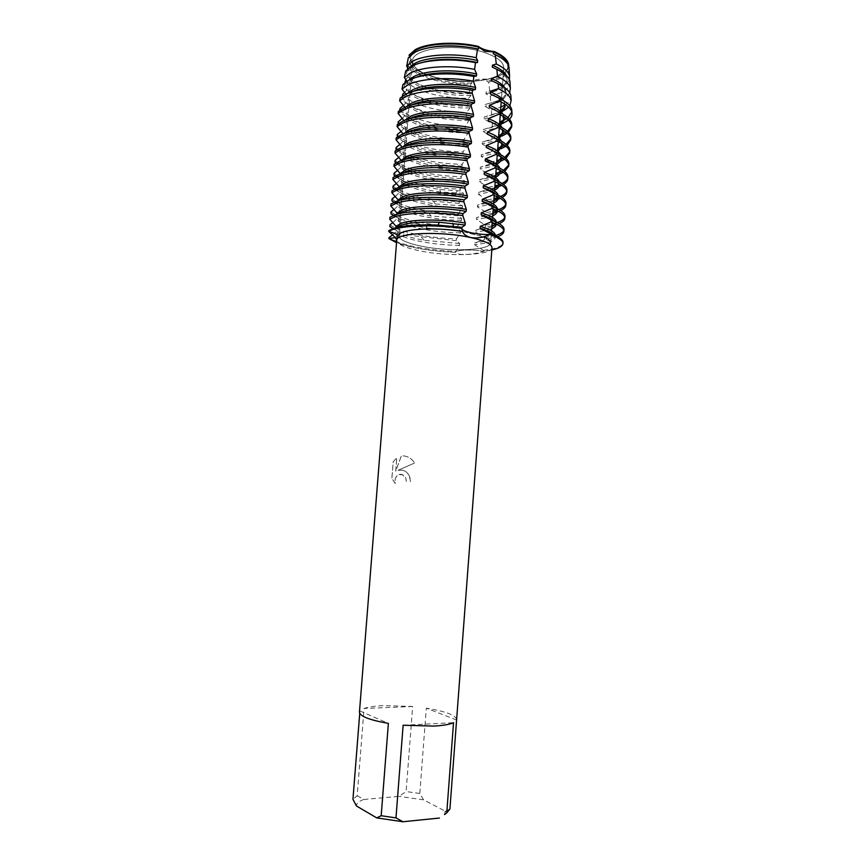 <?xml version="1.0" encoding="UTF-8"?>
<svg xmlns="http://www.w3.org/2000/svg" width="865" height="865" viewBox="0 0 865 865"><rect width="100%" height="100%" fill="white"/><g stroke="black" fill="none" stroke-linecap="round" stroke-linejoin="round"><path stroke-width="0.65" stroke-dasharray="4.33 3.24" d="M433.971 77.158C419.925 72.79 412.8 67.394 412.583 60.993C411.708 48.494 455.736 42.699 483.968 52.354C497.224 56.874 503.83 62.085 503.765 68.011C503.69 80.867 461.532 85.905 433.971 77.158C419.925 72.79 412.8 67.394 412.583 60.993C411.708 48.494 455.736 42.699 483.968 52.354C497.224 56.874 503.83 62.085 503.765 68.011C503.69 80.867 461.532 85.905 433.971 77.158M407.664 67.632L409.221 62.269L411.243 60.582L409.459 55.89L411.243 60.582L409.221 62.269C412.032 67.957 419.622 72.682 432.003 76.466C444.588 80.077 457.942 81.656 472.041 81.202L488.022 79.245C481.113 78.78 475.609 79.385 471.501 81.083L472.041 81.18C444.999 82.521 413.481 73.363 409.232 62.258L411.362 59.015L409.037 55.155M420.801 246.071C408.918 243.573 401.738 240.708 399.262 237.464C401.738 240.708 408.918 243.573 420.801 246.071C446.481 251.574 485.006 250.861 489.936 244.438C485.006 250.861 446.481 251.574 420.801 246.071M462.451 231.506L483.459 236.869L462.451 231.506M398.041 470.365C405.425 469.241 409.556 473.047 410.443 481.762L410.421 481.762C410.367 475.696 407.729 471.803 402.506 470.095L398.008 470.355L414.638 462.98L398.008 470.355M357.18 795.746L363.884 799.455L399.046 796.351L406.118 791.551L412.648 706.489L384.136 705.602C375.28 705.97 368.587 706.921 364.068 708.478L357.18 795.746L352.942 799.325M359.732 713.376L359.927 710.965L359.451 712.144M492.001 247.682C492.315 255.424 448.6 257.013 419.611 250.818C404.809 247.714 397.186 244.222 396.721 240.351L396.84 239.81M406.323 481.448L405.912 478.367C403.987 474.507 401.306 473.414 397.889 475.069C395.359 477.134 394.505 479.956 395.316 483.557L391.899 478.442L393.175 461.845L396.797 457.79L395.748 471.198L401.338 455.963C406.669 455.531 411.113 457.866 414.659 462.98C411.805 458.753 408.129 456.385 403.62 455.887L401.306 455.963L395.716 471.198L396.765 457.79L393.175 461.845L391.867 478.442L395.294 483.557C394.472 479.956 395.327 477.123 397.857 475.069L402.16 474.517L405.88 478.367L406.291 481.448M388.753 231.539C396.343 225.679 431.462 223.938 461.845 228.349M489.99 234.523C508.89 242.276 506.728 247.877 483.481 251.347L483.557 250.428L474.528 244.784L474.669 242.946L484.368 239.637L484.497 237.788L475.49 232.134L475.631 230.285L485.308 227.008L485.449 225.17L476.442 219.494L476.583 217.645L486.26 214.39L486.4 212.552L477.394 206.865L477.534 205.027L487.211 201.794L487.352 199.956L478.356 194.247L478.496 192.408L488.163 189.208L488.293 187.381L479.307 181.65L479.448 179.812L489.103 176.633L489.244 174.806L480.259 169.064L480.399 167.226L490.044 164.08L490.185 162.252L481.21 156.489L481.351 154.662L490.996 151.537L491.125 149.71L482.162 143.936L482.302 142.098L491.936 139.006L492.077 137.178L483.103 131.383L483.243 129.555L492.369 126.668L492.217 123.955L484.054 118.851L484.195 117.024L491.655 114.742L491.331 109.974L485.006 106.33L485.146 104.514L490.779 102.838L490.196 96.047L485.946 93.831L486.087 92.004L489.709 90.976L488.714 82.175L486.898 81.342L487.027 79.515L498.91 75.925L487.027 79.515L472.041 81.202L471.912 82.997L470.787 84.143L469.327 93.128L471.101 93.593L470.96 95.399L468.571 98.286L467.641 105.162L470.149 106.006L470.019 107.822L466.743 112.364L466.192 117.153L469.208 118.44L469.068 120.257L465.208 126.409L464.948 129.123L468.257 130.885L468.116 132.702L464.072 139.546L463.932 141.352L467.305 143.341L467.165 145.158L463.132 151.916L462.991 153.721L466.354 155.808L466.213 157.635L462.18 164.307L462.04 166.112L465.402 168.297L465.262 170.124L461.229 176.698L461.099 178.504L464.451 180.796L464.31 182.623L460.288 189.111L460.148 190.916L463.489 193.306L463.348 195.133L459.337 201.534L459.196 203.34L462.537 205.838L462.397 207.665L458.385 213.969L458.245 215.785L461.575 218.369L461.445 220.207L457.434 226.414L457.293 228.23L460.623 230.923L460.483 232.761L456.482 238.881L456.342 240.697L459.661 243.498L459.52 245.325L455.455 252.266C455.92 255.618 472.712 255.121 483.481 251.347C472.495 249.196 456.655 249.747 455.455 252.266C441.02 251.747 427.429 250.223 414.692 247.682C402.084 245.087 393.478 242.059 388.893 238.589M508.685 66.054C508.296 69.838 505.203 73.06 499.429 75.72L488.022 79.245M395.164 237.594L397.392 235.886L395.164 237.594M472.041 81.202C457.942 81.656 444.588 80.077 432.003 76.466C419.622 72.682 412.032 67.957 409.221 62.269L409.232 62.258M507.896 64.345L508.047 66.378C507.647 70.108 504.609 73.287 498.91 75.915C504.609 73.298 507.647 70.119 508.036 66.389L507.885 64.334L508.036 66.389C507.647 70.119 504.609 73.298 498.91 75.925L487.027 79.526M471.501 81.083C444.545 82.24 413.492 73.222 408.788 62.194M456.579 720.015L426.304 708.165L419.806 793.475L423.569 799.844L445.194 811.154L449.919 809.035M456.655 719.615C455.693 715.16 445.572 711.344 426.304 708.165M444.513 814.549L445.194 811.154M363.884 799.455C359.613 800.979 357.159 802.828 356.542 805.012L356.423 805.964M423.569 799.844L399.046 796.351M419.806 793.475L406.118 791.551M403.122 725.248L453.53 722.697M359.927 710.965L388.374 723.378M412.648 706.489L364.068 708.478M483.557 250.428L492.52 248.904C499.202 247.304 502.706 245.217 503.041 242.633M494.304 235.139L495.245 237.529C494.964 239.767 492.001 241.584 486.357 242.989L474.528 244.784M495.245 237.529L495.386 235.615C495.104 237.864 492.142 239.702 486.498 241.119L474.669 242.946M497.602 236.707L484.368 239.637M484.497 237.788L495.407 235.615M491.72 228.717L487.319 230.198L475.49 232.134M491.861 226.835L487.46 228.328L475.631 230.285M491.936 225.841L485.308 227.008M485.449 225.17L492.077 223.981M492.682 215.85L488.282 217.418L476.442 219.494M492.823 213.969L488.411 215.547L476.583 217.645M492.888 213.147L486.26 214.39M486.4 212.552L493.028 211.298M493.656 202.994L489.233 204.648L477.394 206.865M493.796 201.113L489.374 202.788L477.534 205.027M497.937 199.264L495.829 199.934M493.839 200.464L487.211 201.794M487.352 199.956L493.98 198.615M494.618 190.149L490.196 191.9L478.356 194.247M494.758 188.278L490.336 190.041L478.496 192.408M498.77 186.581L496.305 187.381M494.791 187.802L488.163 189.208M488.293 187.381L494.931 185.953M495.58 177.325L491.147 179.152L479.307 181.65M495.721 175.454L491.288 177.303L479.448 179.812M499.559 173.919L496.737 174.86M495.742 175.152L489.103 176.633M489.244 174.806L495.872 173.303M496.651 164.447L492.109 166.437L480.259 169.064M496.672 162.642L492.25 164.577L480.399 167.226M500.327 161.29L497.137 162.382M496.683 162.512L490.044 164.08M490.185 162.252L496.824 160.674M497.948 151.44L493.061 153.721L481.21 156.489M497.635 149.85L493.201 151.872L481.351 154.662M501.073 148.694L490.996 151.537M491.125 149.71L497.764 148.045M499.202 138.454L494.012 141.027L482.162 143.936M498.597 137.07L494.153 139.179L482.302 142.098M501.786 136.129L491.936 139.006M492.077 137.178L498.716 135.437M500.435 125.468L494.975 128.344L483.103 131.383M499.548 124.3L495.104 126.495L483.243 129.555M502.5 123.565L492.369 126.668M492.217 123.955L499.732 121.857M501.624 112.504L495.926 115.672L484.054 118.851M500.575 111.499L496.056 113.823L484.195 117.024M503.344 110.861L491.655 114.742M491.331 109.974L500.846 107.076M497.667 83.602C503.419 87.062 506.176 90.576 505.96 94.144C505.593 97.637 502.565 100.589 496.878 103.022L485.006 106.33M504.782 87.722L506.111 92.252C505.733 95.756 502.706 98.729 497.007 101.173L485.146 104.514M509.701 92.739C508.252 95.485 505.192 97.853 500.511 99.843L490.779 102.838M490.196 96.047L500.251 92.923C506.403 90.23 509.658 86.954 510.026 83.083M497.267 69.535C503.938 73.32 507.16 77.212 506.933 81.202C506.555 84.792 503.517 87.862 497.818 90.382L485.946 93.831M506.155 75.331L507.074 79.31C506.695 82.921 503.657 86.003 497.959 88.533L486.087 92.004M456.342 240.697L415.6 236.048C405.588 233.939 398.008 231.463 392.861 228.641M389.996 224.727C394.559 228.371 403.144 231.528 415.741 234.22C428.467 236.848 442.047 238.394 456.482 238.881M395.889 227.506L395.835 228.133L397.316 226.9M396.949 214.077L396.884 214.942L399.133 213.168M396.884 214.942L389.888 217.288M395.835 228.133L388.828 230.577M491.828 249.974L483.481 251.347C472.495 249.196 456.655 249.747 455.455 252.266C441.02 251.747 427.429 250.223 414.692 247.682L396.548 242.643M388.969 237.648C393.553 241.13 402.149 244.168 414.768 246.774C427.494 249.315 441.085 250.839 455.531 251.358M457.293 228.23L424.856 225.095L416.584 223.516C406.161 221.235 398.408 218.564 393.305 215.482M391.023 211.817C395.575 215.623 404.139 218.91 416.725 221.689C429.429 224.392 442.999 225.97 457.434 226.414M398.008 200.669L397.922 201.761L401.057 199.415M397.922 201.761L390.937 204.01M458.245 215.785L428.835 213.114L417.557 210.984C406.777 208.562 398.873 205.675 393.835 202.334M392.04 198.928C396.581 202.897 405.134 206.303 417.709 209.157C430.402 211.947 443.961 213.547 458.385 213.969M399.068 187.273L398.97 188.592L403.09 185.64M398.97 188.592L391.996 190.754M459.196 203.34L433.506 201.221L418.541 198.474C407.426 195.89 399.392 192.809 394.44 189.219M393.067 186.051C397.586 190.181 406.128 193.706 418.682 196.647C431.365 199.523 444.913 201.145 459.337 201.534M400.127 173.897L400.008 175.444L405.231 171.854M400.008 175.444L393.045 177.509M460.148 190.916L439.723 189.489L419.514 185.975C408.107 183.25 399.976 179.963 395.1 176.114M394.083 173.184C398.592 177.476 407.112 181.131 419.666 184.159C432.327 187.1 445.864 188.754 460.288 189.111M401.187 160.555L401.046 162.317L404.16 159.636M401.046 162.317L394.094 164.285M461.099 178.504C446.686 178.179 433.149 176.503 420.498 173.497C407.966 170.394 399.446 166.631 394.959 162.209M395.1 160.339C399.598 164.782 408.107 168.567 420.639 171.67C433.289 174.698 446.827 176.374 461.229 176.698M402.182 147.201L402.084 149.191L405.847 146.023L404.82 159.257L412.583 60.993L405.869 146.012M402.084 149.191L395.143 151.072M462.04 166.112C447.638 165.81 434.111 164.112 421.471 161.02C408.95 157.841 400.452 153.959 395.975 149.375M396.116 147.504C400.603 152.11 409.091 156.014 421.612 159.203C434.252 162.306 447.778 164.015 462.18 164.307M403.079 133.88L403.122 136.086L407.588 132.399M403.122 136.086L396.192 137.87M462.991 153.721C448.589 153.462 435.073 151.743 422.444 148.564C409.934 145.298 401.457 141.298 396.992 136.551M397.143 134.68C401.598 139.449 410.086 143.471 422.585 146.747C435.214 149.937 448.73 151.656 463.132 151.916M403.987 120.592L404.15 123.003L409.383 118.765M404.15 123.003L397.24 124.69M404.301 121.089L404.939 120.213M463.932 141.352C449.541 141.114 436.036 139.373 423.418 136.119C410.929 132.778 402.452 128.647 398.008 123.749M398.16 121.879C402.603 126.809 411.07 130.95 423.558 134.302C436.176 137.567 449.681 139.319 464.072 139.546M404.907 107.325L405.188 109.92L411.21 105.13M405.188 109.92L398.278 111.52M405.339 108.017L406.28 106.752M464.948 129.123C450.622 128.939 437.193 127.187 424.639 123.868C412.216 120.451 403.825 116.224 399.468 111.196L399.63 110.331M400.008 108.449C404.312 113.499 412.659 117.737 425.039 121.165C437.549 124.495 450.935 126.236 465.208 126.409M405.869 94.144L406.226 96.869L413.427 91.333M406.226 96.869L400.181 98.102M406.366 94.966L407.577 93.366M466.192 117.153C452.06 117.056 438.782 115.337 426.38 111.974C414.119 108.514 405.923 104.222 401.814 99.086L402.366 96.21M402.744 94.231C406.745 99.41 414.854 103.735 427.083 107.217C439.442 110.59 452.665 112.309 466.743 112.364M406.972 81.213L407.253 83.819L413.492 78.564L416.065 77.407M407.253 83.819L402.971 84.478M407.404 81.916L408.572 80.315M467.641 105.162C453.617 105.173 440.447 103.476 428.132 100.07C415.946 96.545 407.945 92.166 404.128 86.9L404.917 82.618M405.425 79.883C409.069 85.224 416.973 89.679 429.127 93.247C441.442 96.696 454.59 98.372 468.571 98.286M408.204 68.508L408.28 70.789L414.54 65.351L418.779 63.491M408.28 70.789L405.685 71.017M408.431 68.886L409.102 67.859M509.366 79.623C508.263 82.781 505.16 85.494 500.057 87.754L489.709 90.976M469.327 93.128C455.347 93.29 442.199 91.625 429.873 88.144C417.709 84.543 409.88 80.023 406.399 74.617L407.383 69.2M408.064 65.362C411.243 70.93 418.952 75.558 431.181 79.256C443.583 82.813 456.785 84.446 470.787 84.143M488.725 82.175L499.711 78.747C505.625 76.044 508.761 72.768 509.107 68.919M496.651 55.392C504.382 59.512 508.133 63.805 507.896 68.259C507.517 71.979 504.468 75.136 498.77 77.753L486.898 81.342M409.426 56.312L409.307 57.771L415.578 52.149L421.547 49.608M409.307 57.771L408.334 57.771M392.656 234.88L395.802 231.971L395.954 230.068L393.078 228.565M392.97 222.51L396.83 218.964L396.981 217.072L393.629 215.353M394.17 209.438L397.857 205.989L398.008 204.097L394.202 202.172M395.359 196.377L398.884 193.014L399.035 191.122L394.808 189.035M396.548 183.337L399.911 180.061L400.062 178.179L395.435 175.93M397.727 170.297L400.938 167.129L401.079 165.237L396.084 162.858M398.906 157.289L401.955 154.197L402.106 152.316L396.765 149.829M400.073 144.282L402.982 141.287L403.122 139.406L397.468 136.821M401.23 131.296L403.998 128.388L404.15 126.517L398.192 123.846M402.387 118.321L405.015 115.51L405.166 113.629L399.468 111.196M403.533 105.368L406.031 102.643L406.182 100.762L401.814 99.086M404.679 92.425L407.047 89.787L407.199 87.916L404.128 86.9M405.826 79.493L408.064 76.953L408.215 75.082L406.399 74.617M471.912 82.997C444.87 84.316 413.34 75.19 409.08 64.129M471.101 93.593C444.048 94.826 412.497 85.873 408.215 75.082M470.96 95.399C443.907 96.621 412.346 87.689 408.064 76.953M470.149 106.006C443.096 107.141 411.502 98.383 407.199 87.916M470.019 107.822C442.956 108.936 411.362 100.21 407.047 89.787M469.208 118.44C442.145 119.467 410.518 110.915 406.182 100.762M469.068 120.257C442.004 121.262 410.378 112.742 406.031 102.643M468.257 130.885C441.182 131.804 409.534 123.457 405.166 113.629M468.116 132.702C441.042 133.61 409.383 125.284 405.015 115.51M467.305 143.341C440.231 144.163 408.539 136.01 404.15 126.517M467.165 145.158C440.09 145.958 408.399 137.838 403.998 128.388M466.354 155.808C439.269 156.533 407.545 148.575 403.122 139.406M466.213 157.635C439.128 158.327 407.404 150.413 402.982 141.287M465.402 168.297C438.317 168.913 406.561 161.16 402.106 152.316M465.262 170.124C438.177 170.719 406.409 162.998 401.955 154.197M464.451 180.796C437.355 181.304 405.566 173.757 401.079 165.237M464.31 182.623C437.214 183.11 405.425 175.595 400.938 167.129M463.489 193.306L440.707 192.03C418.855 189.176 405.307 184.559 400.062 178.179M463.348 195.133C436.252 195.522 404.431 188.213 399.911 180.061M462.537 205.838L435.182 203.945C415.676 200.994 403.631 196.712 399.035 191.122M462.397 207.665C435.29 207.946 403.425 200.831 398.884 193.014M461.575 218.369L431.008 216.001C413.178 213.06 402.182 209.092 398.008 204.097M461.445 220.207C434.327 220.38 402.43 213.471 397.857 205.989M460.623 230.923L427.429 228.133C410.983 225.257 400.83 221.57 396.981 217.072M460.483 232.761C433.365 232.826 401.436 226.133 396.83 218.964M459.52 245.325C432.392 245.292 400.441 238.794 395.802 231.971M459.661 243.498L424.218 240.329C408.961 237.551 399.543 234.134 395.954 230.068M504.792 105.119C508.642 102.816 510.696 100.199 510.945 97.28M509.82 105.865L508.696 107.195M503.754 100.762L505.138 104.33M505.138 105.216L504.987 106.157M497.851 97.594L504.263 103.757M506.587 118.624L507.917 117.683M509.453 119.24L508.393 120.181M502.987 114.191L504.111 116.905M504.165 118.191L504.014 119.132M497.991 111.585L502.889 116.169M501.895 134.302L502.933 133.859M506.057 132.269L507.431 131.383M511.648 126.009L511.799 125.057M508.415 132.377L507.247 133.275M502.262 127.706L503.181 130.28M503.192 131.177L503.03 132.118M498.067 125.566L502.143 129.674M501.181 146.866L502.024 146.509M504.663 145.255L506.144 144.379M510.674 139.006L510.826 138.065M507.225 145.374L505.949 146.272M501.505 141.211L502.23 143.666M502.219 144.185L502.057 145.125M497.775 139.33L501.386 143.179M500.435 159.452L501.105 159.192M503.203 158.252L504.814 157.376M509.701 152.035L509.853 151.083M505.993 158.392L504.619 159.279M500.716 154.716L501.257 157.052M501.246 157.203L501.073 158.144M497.407 153.062L500.608 156.684M501.678 171.259L503.441 170.394M508.717 165.064L508.89 164.123M504.738 171.411L503.235 172.297M499.916 168.21L500.089 171.173M496.997 166.772L499.786 170.178M500.078 184.277L502.014 183.423M507.744 178.114L507.917 177.163M503.43 184.45L501.797 185.326M499.073 181.704L499.105 184.223M496.542 180.471L498.954 183.672M498.37 197.306L500.511 196.463M506.76 191.176L506.944 190.235M502.078 197.501L500.284 198.366M498.208 195.187L498.11 197.285M496.056 194.16L498.078 197.155M496.542 210.336L498.921 209.503M505.776 204.259L505.971 203.307M500.662 210.563L498.673 211.406M497.083 211.979L495.321 212.52M497.31 208.67L497.029 210.563M495.515 207.838L497.17 210.628M494.575 223.365L497.224 222.554M504.782 217.353L504.998 216.401M499.181 223.624L496.964 224.468M496.186 224.716L494.769 225.138M496.369 222.143L495.861 223.938M494.931 221.494L496.229 224.111L496.369 222.51M503.798 230.458L504.025 229.506M404.809 159.452L398.776 235.821L404.809 159.452M411.362 59.015L397.392 235.886M508.047 66.378L507.896 68.259M445.324 811.846L446.827 810.537M356.542 805.012L354.704 802.828M503.765 68.011L501.224 102.005L503.765 68.011M500.511 111.444L500.262 114.764L500.511 111.444M499.527 124.657L499.256 128.161L499.527 124.657M498.532 137.881L498.251 141.579L498.532 137.881M497.537 151.115L497.245 155.019L497.537 151.115M496.542 164.372L496.402 166.307L496.542 164.372M496.391 166.502L496.24 168.47L496.391 166.502M495.548 177.649L495.407 179.585L495.548 177.649M495.375 179.963L495.234 181.931L495.375 179.963M494.553 190.927L494.412 192.873L494.553 190.927M494.369 193.446L494.218 195.414L494.369 193.446M493.558 204.227L493.418 206.173L493.558 204.227M493.353 206.94L493.212 208.908L493.353 206.94M492.563 217.547L492.412 219.494L492.563 217.547M492.347 220.445L492.196 222.424L492.347 220.445M491.558 230.879L491.417 232.826L491.558 230.879M491.331 233.972L490.66 242.892L491.331 233.972M455.931 193.198L457.282 190.841M440.707 192.03L439.723 189.489M459.564 205.827L460.407 204.832M435.182 203.945L433.506 201.221M431.008 216.001L428.835 213.114M427.429 228.133L424.856 225.095M424.218 240.329L421.309 237.151M507.074 79.31L506.933 81.202M506.111 92.252L505.96 94.144M499.3 183.283L499.256 183.834M498.327 196.344L498.251 197.242M497.343 209.417L497.256 210.671"/><path stroke-width="1.3" d="M493.428 51.868C501.97 55.684 506.782 59.847 507.885 64.334C506.782 59.847 501.97 55.684 493.428 51.868L493.277 53.792L495.223 54.711L496.305 64.021L492.423 65.178L492.272 67.124L496.856 69.33L497.526 76.434L491.417 78.531L491.266 80.477L498.154 83.851L498.554 88.792L490.401 91.885L490.26 93.842L499.246 98.318L499.429 101.118L489.395 105.26L489.244 107.217L499.17 112.201L499.019 114.158L488.379 118.656L488.238 120.613L498.164 125.62L498.013 127.577L487.373 132.064L487.222 134.021L497.159 139.06L497.007 141.017L486.357 145.482L486.217 147.439L496.142 152.51L496.002 154.467L485.341 158.922L485.2 160.879L495.137 165.972L494.985 167.94L484.335 172.373L484.184 174.341L494.12 179.455L493.98 181.423L483.319 185.845L483.167 187.813L493.115 192.949L492.964 194.917L482.292 199.328L482.151 201.296L492.099 206.465L491.947 208.433L481.275 212.833L481.124 214.801L491.082 219.991L490.931 221.959L480.259 226.349L480.107 228.317L490.066 233.528L489.99 234.523C477.307 234.88 461.737 231.517 461.845 228.349C461.737 231.517 477.307 234.88 489.99 234.523C483.449 237.551 477.08 238.567 470.874 237.572C464.938 235.961 461.932 232.89 461.845 228.349L461.921 227.344L465.143 225.008L465.294 223.019L462.818 215.601L462.97 213.601L466.181 211.374L466.332 209.384L463.867 201.859L464.018 199.858L467.219 197.761L467.37 195.782L464.916 188.138L465.067 186.137L468.246 184.169L468.397 182.191L465.954 174.438L466.105 172.438L469.284 170.589L469.436 168.61L467.003 160.749L467.154 158.749L470.322 157.019L470.463 155.04L468.041 147.072L468.192 145.082L471.349 143.471L471.501 141.503L469.089 133.415L469.241 131.426L472.377 129.945L472.528 127.966L470.128 119.781L470.279 117.791L473.404 116.429L473.555 114.45L471.166 106.157L471.317 104.168L474.431 102.924L474.582 100.956L472.193 93.085L472.431 90.371L475.458 89.441L475.609 87.473L473.317 81.18L473.815 76.455L476.485 75.969L476.637 74.001L474.636 69.373L475.49 62.669L477.512 62.518L477.664 60.55L476.193 57.685C453.152 52.776 424.683 54.538 412.616 61.318L406.658 66.151L408.334 57.771L414.432 52.538C426.423 45.64 454.936 43.942 477.556 49.067L478.529 49.078L478.68 47.132L484.811 51.338L478.68 47.132C456.461 41.78 427.688 43.315 415.73 50.246L409.459 55.89L415.73 50.224C427.688 43.304 456.471 41.758 478.68 47.121L478.215 46.364C481.773 49.089 487.19 50.83 494.477 51.597L484.811 51.338L493.428 51.868C501.981 55.684 506.804 59.847 507.896 64.345M399.262 237.464L398.776 235.821C397.9 229.203 433.527 226.522 462.451 231.506C433.527 226.522 397.9 229.203 398.776 235.821L399.262 237.464M381.195 815.727L395.975 817.901L403.122 725.248L433.819 726.081C443.075 725.562 449.649 724.438 453.53 722.697L446.762 812.851L449.919 809.035L492.001 247.682C491.871 244.125 484.822 240.762 470.863 237.594C441.096 230.793 395.359 232.793 396.721 240.351L359.451 712.144C359.905 716.307 369.55 720.048 388.374 723.378L381.195 815.727L376.718 817.89L356.423 805.964L352.942 799.325L359.732 713.376M461.921 227.344L437.971 225.116C418.768 224.338 404.247 225.343 394.397 228.144L388.828 230.577L388.753 231.539C394.44 232.934 397.327 234.372 397.392 235.886C397.327 234.372 394.44 232.934 388.753 231.539C394.364 236.167 396.992 239.248 396.624 240.794C395.975 241.53 393.402 240.794 388.893 238.589L395.164 237.594L388.893 238.589L388.969 237.648L392.656 234.88M478.68 47.132C456.461 41.78 427.688 43.315 415.73 50.246L409.459 55.89L409.037 55.155L415.222 49.705C427.18 42.763 455.801 41.131 478.215 46.364M494.477 51.597C504.176 56.117 508.912 60.928 508.685 66.054M446.762 812.851L444.513 814.549M439.442 818.041L402.939 821.75L395.975 817.901M376.718 817.89L402.939 821.75M483.459 236.869C488.368 238.924 490.769 240.935 490.66 242.892L489.936 244.438L490.66 242.892C490.769 240.935 488.368 238.924 483.459 236.869M494.769 225.138L491.936 225.841M492.077 223.981L494.575 223.365M495.321 212.52L492.888 213.147M493.028 211.298L496.542 210.336M495.829 199.934L493.839 200.464M493.98 198.615L498.067 197.415M496.305 187.381L494.791 187.802M494.931 185.953L498.889 184.732M496.737 174.86L495.742 175.152M495.872 173.303L499.678 172.081M496.824 160.674L500.435 159.452M497.764 148.045L501.181 146.866M498.716 135.437L501.895 134.302M499.732 121.857L503.571 120.289M462.97 213.601C437.647 209.871 408.042 210.454 395.456 214.704L389.888 217.288L389.737 219.223L395.305 216.661C407.88 212.444 437.495 211.882 462.818 215.601M389.737 219.223L395.986 226.208L402.106 222.965C413.913 219.126 442.793 219.072 465.294 223.019M392.861 228.641L389.845 226.608L389.996 224.727L392.97 222.51M395.986 226.208L395.889 227.506M397.316 226.9L401.955 224.922C410.486 222.489 422.942 221.602 439.334 222.273L465.143 225.008M399.133 213.168L403.014 211.536C414.822 207.492 443.702 207.34 466.181 211.374M464.018 199.858C438.717 196.041 409.113 196.777 396.527 201.286L390.937 204.01L390.785 205.946L397.035 213.017L403.166 209.59C414.973 205.502 443.853 205.34 466.332 209.384M397.035 213.017L396.949 214.077M396.548 242.643L388.893 238.589M390.785 205.946L396.365 203.243C408.961 198.766 438.566 198.063 463.867 201.859M393.305 215.482L390.872 213.698L391.023 211.817L394.17 209.438M401.057 199.415L404.063 198.172C415.892 193.89 444.761 193.619 467.219 197.761M465.067 186.137C439.788 182.245 410.183 183.11 397.586 187.878L391.996 190.754L391.845 192.69L398.073 199.837L404.214 196.225C416.043 191.9 444.913 191.619 467.37 195.782M398.073 199.837L398.008 200.669M391.845 192.69L397.424 189.835C410.032 185.099 439.636 184.256 464.916 188.138M393.835 202.334L391.888 200.81L392.04 198.928L395.359 196.377M403.09 185.64L405.123 184.818C416.952 180.298 445.821 179.909 468.246 184.169M466.105 172.438C440.858 168.448 411.264 169.464 398.646 174.481L393.045 177.509L392.894 179.444L399.122 186.678L405.274 182.872C417.103 178.32 445.972 177.92 468.397 182.191M399.122 186.678L399.068 187.273M392.894 179.444L398.495 176.438C411.102 171.454 440.696 170.459 465.954 174.438M394.44 189.219L392.915 187.932L393.067 186.051L396.548 183.337M405.231 171.854L406.172 171.486C418.011 166.718 446.87 166.221 469.284 170.589M467.154 158.749C441.918 154.684 412.335 155.83 399.706 161.106L394.094 164.285L393.943 166.21L400.16 173.53L406.323 169.54C418.173 164.739 447.021 164.231 469.436 168.61M393.943 166.21L399.543 163.063C412.173 157.819 441.766 156.684 467.003 160.749M395.1 176.114L393.932 175.065L394.083 173.184L397.727 170.297M404.16 159.636L407.22 158.165C419.082 153.159 447.929 152.554 470.322 157.019M468.192 145.082C442.988 140.919 413.405 142.217 400.765 147.753L395.143 151.072L394.991 152.997L401.198 160.393L407.372 156.219C419.233 151.191 448.081 150.553 470.463 155.04M394.991 152.997L400.603 149.699C413.243 144.196 442.826 142.93 468.041 147.072M396.084 162.858L394.959 162.209L395.1 160.339L398.906 157.289M405.869 146.012L408.269 144.855C420.141 139.622 448.978 138.887 471.349 143.471M402.333 147.137L408.421 142.92C420.293 137.643 449.13 136.897 471.501 141.503M469.241 131.426C444.048 127.187 414.476 128.615 401.814 134.41L396.192 137.87L396.04 139.795L401.663 136.356C414.313 130.593 443.896 129.188 469.089 133.415M396.04 139.795L402.182 147.201M396.765 149.829L395.975 149.375L396.116 147.504L400.073 144.282M407.588 132.399L409.318 131.567C421.201 126.095 450.027 125.252 472.377 129.945M403.62 133.675L409.469 129.631C421.352 124.117 450.178 123.263 472.528 127.966M470.279 117.791C445.107 113.456 415.546 115.034 402.874 121.078L397.24 124.69L397.089 126.614L402.722 123.025C415.384 117.013 444.956 115.456 470.128 119.781M397.089 126.614L403.079 133.88M397.468 136.821L397.143 134.68L401.23 131.296M409.383 118.765L410.367 118.3C422.261 112.58 451.076 111.617 473.404 116.429M404.939 120.213L410.518 116.364C422.412 110.612 451.238 109.639 473.555 114.45M471.317 104.168C446.167 99.756 416.606 101.465 403.923 107.768L398.278 111.52L398.127 113.445L403.771 109.704C416.454 103.443 446.016 101.746 471.166 106.157M398.127 113.445L403.987 120.592M398.192 123.846L398.16 121.879L402.387 118.321M411.21 105.13L411.405 105.033C423.32 99.086 452.125 98.015 474.431 102.924M406.28 106.752L411.556 103.108C423.472 97.118 452.287 96.026 474.582 100.956M472.431 90.371C447.67 85.873 418.401 87.679 405.836 94.155L400.181 98.102L399.63 100.762L405.285 96.858C417.892 90.403 447.281 88.608 472.193 93.085M399.63 100.762L404.907 107.325M399.63 110.331L400.008 108.449L403.533 105.368M407.577 93.366L412.605 89.863C424.52 83.635 453.336 82.434 475.609 87.473M473.815 76.455C449.811 71.838 421.028 73.644 408.713 80.24L402.971 84.478L402.02 89.106L407.739 84.986C420.131 78.434 449.054 76.617 473.317 81.18M402.02 89.106L405.869 94.144M402.366 96.21L402.744 94.231L404.679 92.425M408.572 80.315L413.643 76.639C425.58 70.173 454.374 68.865 476.637 74.001M475.49 62.669C452.2 57.869 423.688 59.642 411.578 66.367L405.685 71.017L404.366 77.569L410.183 73.136C422.39 66.475 451 64.68 474.636 69.373M404.366 77.569L406.972 81.213M404.917 82.618L405.826 79.493M409.102 67.859L414.692 63.426C426.629 56.733 455.423 55.306 477.664 60.55M406.658 66.151L408.204 68.508M407.383 69.2L407.664 67.632M476.193 57.685L477.567 49.067M393.078 228.565L389.845 226.608M393.629 215.353L390.872 213.698M394.202 202.172L391.888 200.81M394.808 189.035L392.915 187.932M395.435 175.93L393.932 175.065M421.547 49.608C437.928 44.785 456.925 44.612 478.529 49.078M493.277 53.792L496.651 55.392M509.107 68.919L508.998 67.21C508.079 62.756 503.484 58.593 495.223 54.711M496.305 64.021C504.263 67.838 508.685 71.892 509.582 76.196L509.366 79.623M492.423 65.178C499.602 68.281 504.176 71.665 506.155 75.331M418.779 63.491C435.149 58.29 454.731 57.955 477.512 62.518M416.065 77.407C429.062 71.925 455.736 71.211 476.485 75.969M413.427 91.333C425.807 85.516 453.779 84.565 475.458 89.441M388.753 231.539C396.343 225.679 431.462 223.938 461.845 228.349M492.272 67.124L497.267 69.535M510.026 83.083L509.918 81.364C509.042 77.136 504.684 73.125 496.856 69.33M497.526 76.434C505.214 80.186 509.496 84.132 510.361 88.295L509.701 92.739M491.417 78.531C498.121 81.342 502.576 84.402 504.782 87.722M491.266 80.477L497.667 83.602M500.846 107.076L504.792 105.119M510.945 97.28L510.837 95.55C509.982 91.474 505.755 87.57 498.154 83.851M498.554 88.792C506.101 92.49 510.296 96.361 511.15 100.394L509.82 105.865M508.696 107.195L503.344 110.861M490.401 91.885C497.083 94.609 501.538 97.572 503.754 100.762M505.138 104.33L504.998 107.109L501.624 112.504M504.987 106.157L500.575 111.499M490.26 93.842L497.851 97.594M504.263 103.757L504.998 107.109M502.889 116.169L504.025 120.084L506.587 118.624M507.917 117.683L511.81 111.996M511.864 111.488L511.756 109.769C510.912 105.8 506.739 101.983 499.246 98.318M499.44 101.118C506.922 104.773 511.096 108.579 511.939 112.526C512.383 114.915 511.561 117.153 509.453 119.24M508.393 120.181L502.5 123.565M489.395 105.26C496.315 108.006 500.846 110.99 502.987 114.191M504.111 116.905L504.025 120.084L500.435 125.468M504.014 119.132L499.548 124.3M489.244 107.217L497.991 111.585M502.933 133.859L506.057 132.269M507.431 131.383L511.648 126.009M499.019 114.158C507.668 118.332 511.885 122.592 511.658 126.96L511.799 125.057C512.026 120.678 507.82 116.386 499.17 112.201M511.658 126.96L508.415 132.377M507.247 133.275L501.786 136.129M488.379 118.656C495.623 121.446 500.251 124.463 502.262 127.706M503.181 130.28L503.052 133.069L499.202 138.454M503.03 132.118L498.597 137.07M488.238 120.613L498.067 125.566M502.143 129.674L503.052 133.069M502.024 146.509L504.663 145.255M506.144 144.379L510.674 139.006M498.013 127.577C506.685 131.631 510.901 135.751 510.685 139.968L510.826 138.065C511.053 133.837 506.825 129.685 498.164 125.62M510.685 139.968L507.225 145.374M505.949 146.272L501.073 148.694M487.373 132.064C494.931 134.897 499.646 137.946 501.505 141.211M502.23 143.666L502.078 146.077L497.948 151.44M502.057 145.125L497.635 149.85M487.222 134.021L497.775 139.33M501.386 143.179L502.078 146.077M501.105 159.192L503.203 158.252M504.814 157.376L509.701 152.035M497.007 141.017C505.69 144.942 509.928 148.931 509.712 152.986L509.853 151.083C510.069 147.007 505.83 142.995 497.159 139.06M509.712 152.986L505.993 158.392M504.619 159.279L500.327 161.29M486.357 145.482C494.25 148.358 499.04 151.44 500.716 154.716M501.257 157.052L501.105 159.095C500.932 161.074 499.44 162.858 496.651 164.447M501.073 158.144L496.672 162.642M486.217 147.439L497.407 153.062M500.608 156.684L501.105 159.095M500.154 171.897L501.678 171.259M503.441 170.394L508.717 165.064M496.002 154.467C504.695 158.273 508.944 162.123 508.75 166.026L508.89 164.123C509.085 160.198 504.836 156.327 496.142 152.51M508.75 166.026L504.738 171.411M503.235 172.297L499.559 173.919M485.341 158.922C493.58 161.831 498.435 164.934 499.916 168.21M500.089 171.173L495.721 175.454M485.2 160.879C490.487 162.717 494.423 164.685 496.997 166.772M499.786 170.178L500.132 172.135C499.959 174.06 498.435 175.79 495.58 177.325M499.202 184.613L500.078 184.277M502.014 183.423C505.203 181.855 507.117 180.093 507.744 178.114M494.985 167.94C503.7 171.616 507.96 175.325 507.777 179.077L507.917 177.163C508.101 173.4 503.841 169.67 495.137 165.972M507.777 179.077C507.593 181.044 506.155 182.839 503.43 184.45M501.797 185.326L498.77 186.581M484.335 172.373C492.909 175.325 497.829 178.428 499.073 181.704M499.105 184.223L494.758 188.278M484.184 174.341C489.882 176.255 494.002 178.298 496.542 180.471M498.954 183.672L499.159 185.186C498.986 187.035 497.472 188.689 494.618 190.149M500.511 196.463C503.992 194.928 506.079 193.165 506.76 191.176M493.98 181.423C502.706 184.98 506.977 188.548 506.804 192.138L506.944 190.235C507.117 186.613 502.846 183.023 494.12 179.455M506.804 192.138C506.62 194.128 505.041 195.912 502.078 197.501M500.284 198.366L497.937 199.264M483.319 185.845C492.261 188.819 497.224 191.933 498.208 195.187M498.11 197.285L493.796 201.113M483.167 187.813C489.276 189.803 493.58 191.922 496.056 194.16M498.078 197.155L498.186 198.247C498.013 200.02 496.51 201.599 493.656 202.994M498.921 209.503C502.749 208.011 505.041 206.259 505.776 204.259M492.964 194.917C501.7 198.355 505.993 201.783 505.83 205.221L505.971 203.307C506.133 199.847 501.851 196.398 493.115 192.949M505.83 205.221C505.636 207.211 503.917 208.995 500.662 210.563M498.673 211.406L497.083 211.979M482.292 199.328C491.623 202.324 496.629 205.438 497.31 208.67M497.029 210.563L492.823 213.969M482.151 201.296C488.682 203.351 493.147 205.535 495.515 207.838M497.17 210.628L497.202 211.33C497.04 213.017 495.537 214.531 492.682 215.85M497.224 222.554C501.462 221.105 503.981 219.364 504.782 217.353M491.947 208.433C500.705 211.741 505.009 215.039 504.857 218.315L504.998 216.401C505.149 213.104 500.846 209.784 492.099 206.465M504.857 218.315C504.652 220.326 502.77 222.1 499.181 223.624M496.964 224.468L496.186 224.716M481.275 212.833C490.996 215.85 496.034 218.953 496.369 222.143M495.861 223.938L491.861 226.835M481.124 214.801C488.098 216.92 492.704 219.148 494.931 221.494M496.229 224.424L496.229 224.424C496.067 226.035 494.564 227.463 491.72 228.717M495.407 235.615C500.111 234.21 502.911 232.49 503.798 230.458M490.931 221.959C499.7 225.149 504.014 228.295 503.873 231.42L504.025 229.506C504.165 226.36 499.851 223.192 491.082 219.991M503.873 231.42C503.668 233.453 501.581 235.215 497.602 236.707M480.259 226.349C490.401 229.387 495.44 232.48 495.386 235.615M480.107 228.317C487.525 230.49 492.261 232.761 494.304 235.139M489.99 234.523C498.77 237.594 503.106 240.611 502.976 243.595L503.041 242.633C503.171 239.648 498.846 236.61 490.066 233.528M502.976 243.595C502.619 246.244 498.9 248.374 491.828 249.974M397.392 235.886L396.84 239.81M501.224 102.005L500.511 111.444L501.224 102.005M500.262 114.764L499.527 124.657L500.262 114.764M499.256 128.161L498.532 137.881L499.256 128.161M498.251 141.579L497.537 151.115L498.251 141.579M497.245 155.019L496.542 164.372L497.245 155.019M496.24 168.47L495.548 177.649L496.24 168.47M495.234 181.931L494.553 190.927L495.234 181.931M494.412 192.873L494.369 193.446L494.412 192.873M494.218 195.414L493.558 204.227L494.218 195.414M493.418 206.173L493.353 206.94L493.418 206.173M493.212 208.908L492.563 217.547L493.212 208.908M492.412 219.494L492.347 220.445L492.412 219.494M492.196 222.424L491.558 230.879L492.196 222.424M491.417 232.826L491.331 233.972L491.417 232.826M508.998 67.21L509.582 76.196M439.334 222.273L437.971 225.116M452.654 223.3L453.574 226.327M500.262 170.427L500.132 172.135M499.256 183.834L499.159 185.186M498.251 197.242L498.186 198.247M497.256 210.671L497.202 211.33M511.756 109.769L511.939 112.526M510.837 95.55L511.15 100.394M509.918 81.364L510.361 88.295"/></g></svg>
